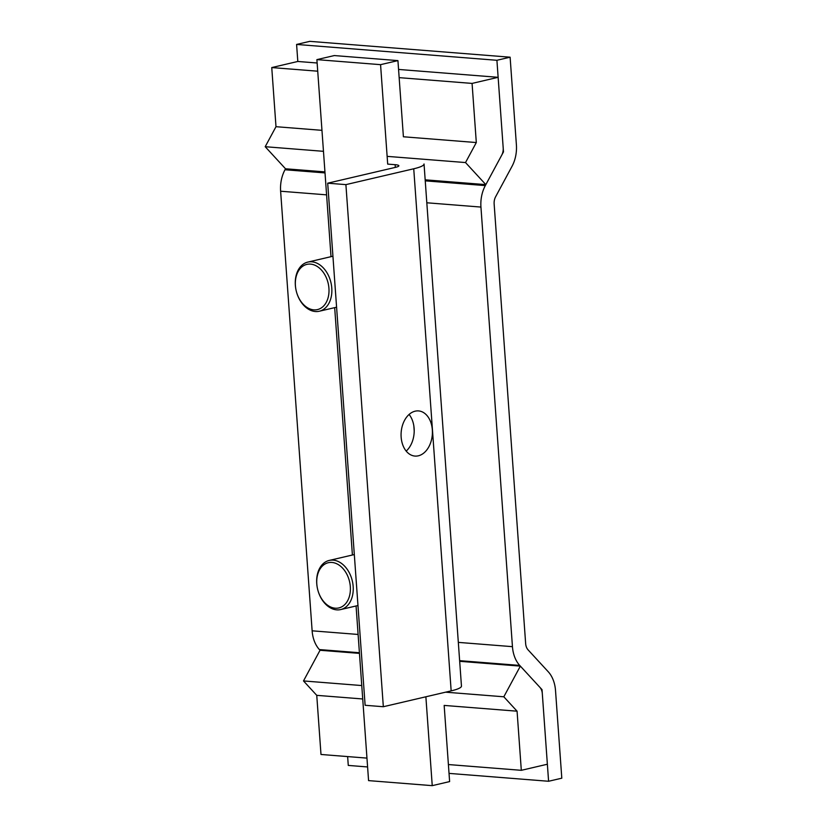 <?xml version="1.0" encoding="UTF-8"?>
<svg xmlns="http://www.w3.org/2000/svg" width="827" height="827" viewBox="0 0 827 827"><rect width="100%" height="100%" fill="white"/><g stroke="black" fill="none" stroke-linecap="round" stroke-linejoin="round"><path stroke-width="1.24" d="M498.133 77.314L472.072 83.413L476.311 142.544L465.518 162.557L485.842 184.628L503.478 151.899L498.133 77.314L398.573 69.437M317.134 62.997L297.813 61.467L271.752 67.566L275.991 126.696L265.198 146.71L285.522 168.78L324.949 171.892M472.072 83.413L399.162 77.645M317.723 71.194L271.752 67.566M425.161 179.821L485.842 184.628M265.198 146.71L323.471 151.32M387.139 156.365L465.518 162.557M275.991 126.696L321.961 130.335M395.316 167.385L395.12 164.697L387.687 164.108L380.565 64.661L316.896 59.627L334.273 55.564L397.932 60.609L403.4 136.775L476.311 142.544M448.399 764.551L521.31 770.319L547.371 764.231L542.026 689.646L520.359 666.117L459.678 661.311M521.31 770.319L517.071 711.189L503.819 696.789L520.359 666.117M362.722 698.97L316.751 695.342L320.99 754.472L366.961 758.111M316.751 695.342L303.499 680.941L320.039 650.27L359.456 653.382M503.819 696.789L445.557 692.178M361.761 685.552L303.499 680.941M517.071 711.189L444.161 705.421L449.619 781.587L432.242 785.65L425.874 696.779M356.065 605.984L368.573 780.616L432.242 785.65M316.896 59.627L331.017 256.67M334.677 307.644L352.405 555.01M397.932 60.609L380.565 64.661M395.12 164.697A12.116 1.881 175.9 0 1 398.862 165.782A12.116 1.881 175.9 0 1 395.523 167.343L327.699 183.191L345.903 184.628L413.738 168.78L451.16 690.876A37.339 5.81 -4.1 0 0 461.456 686.069L424.034 163.973A37.339 5.81 175.9 0 1 413.738 168.78M327.699 183.191L365.12 705.286L383.335 706.723L451.16 690.876M406.181 451.097A22.649 15.62 94.5 0 0 409.086 414.461M383.335 706.723L345.903 184.628M415.144 411.184A22.649 15.62 94.5 0 0 401.064 434.713A22.649 15.62 94.5 0 0 414.958 456.07A22.649 15.62 94.5 0 0 432.314 434.733A22.649 15.62 94.5 0 0 418.524 410.916A22.649 15.62 94.5 0 0 415.144 411.184M333.167 560.137A25.234 17.843 76.8 0 1 352.85 583.686A25.234 17.843 76.8 0 1 340.693 609.571A25.234 17.843 76.8 0 1 317.578 589.062A25.234 17.843 76.8 0 1 329.208 560.437A25.234 17.843 76.8 0 1 333.167 560.137M331.916 562.453A23.218 16.416 76.8 0 1 350.152 584.958A23.218 16.416 76.8 0 1 337.654 608.145A23.218 16.416 76.8 0 1 317.578 589.062A23.218 16.416 76.8 0 1 331.916 562.453M311.779 261.797A25.234 17.843 76.8 0 1 331.472 285.346A25.234 17.843 76.8 0 1 319.305 311.231A25.234 17.843 76.8 0 1 296.19 290.722A25.234 17.843 76.8 0 1 307.82 262.097A25.234 17.843 76.8 0 1 311.779 261.797M310.538 264.113A23.218 16.416 76.8 0 1 328.764 286.618A23.218 16.416 76.8 0 1 316.265 309.805A23.218 16.416 76.8 0 1 296.19 290.722A23.218 16.416 76.8 0 1 310.538 264.113M297.813 61.467L296.593 44.441L309.794 41.35L510.114 57.197L516.399 144.859A28.862 19.91 94.5 0 1 512.016 166.33L495.611 196.774A9.686 6.688 -85.5 0 0 494.143 203.98L525.652 643.582A9.686 6.688 -85.5 0 0 528.091 649.877L548.249 671.762A28.862 19.91 94.5 0 1 555.517 690.514L561.802 778.186L548.59 781.267L449.03 773.39M510.114 57.197L496.913 60.288L503.198 147.95A9.686 6.688 -85.5 0 1 501.731 155.156L485.315 185.599A28.862 19.91 94.5 0 0 480.942 207.07L512.451 646.662A28.862 19.91 94.5 0 0 519.707 665.415L539.876 687.309A9.686 6.688 -85.5 0 1 542.305 693.605L548.59 781.267M347.64 756.581L348.27 765.42L367.601 766.949M285.522 168.78L284.995 169.752A28.862 19.91 94.5 0 0 280.622 191.223L312.13 630.815A28.862 19.91 94.5 0 0 319.387 649.567L320.039 650.27M296.593 44.441L496.913 60.288M414.203 430.929L413.851 425.936M319.387 649.567L359.414 652.73M459.636 660.659L519.707 665.415M512.451 646.662L458.323 642.383M358.101 634.454L312.13 630.815M280.622 191.223L326.593 194.852M426.815 202.78L480.942 207.07M485.315 185.599L425.233 180.844M325.021 172.915L284.995 169.752M340.693 609.571L357.967 605.529M329.208 560.437L354.318 554.566M319.305 311.231L336.589 307.199M307.82 262.097L332.93 256.225"/></g></svg>

